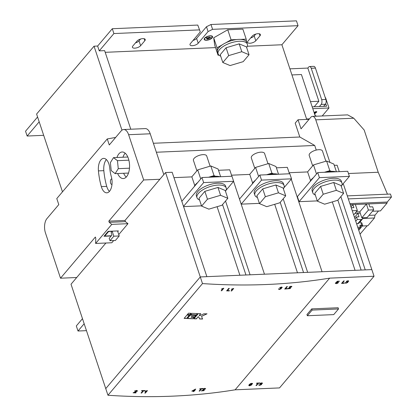 <?xml version="1.0" encoding="UTF-8"?>
<svg xmlns="http://www.w3.org/2000/svg" width="417" height="417" viewBox="0 0 417 417"><rect width="100%" height="100%" fill="white"/><g stroke="black" fill="none" stroke-linecap="round" stroke-linejoin="round"><path stroke-width="0.63" d="M196.902 170.829L193.425 160.378A6.995 2.919 -18.4 0 1 194.067 158.429A6.995 2.919 -18.4 0 1 201.145 154.874A6.995 2.919 -18.4 0 1 206.702 155.963L210.105 166.185M199.555 199.962A15.393 6.422 -18.4 0 1 196.991 197.705A15.393 6.422 -18.4 0 1 198.403 193.41A15.393 6.422 -18.4 0 1 213.984 185.586A15.393 6.422 -18.4 0 1 226.207 187.989A15.393 6.422 -18.4 0 1 225.503 191.33M196.991 197.705L196.376 195.854A15.393 6.422 -18.4 0 1 197.788 191.559A15.393 6.422 -18.4 0 1 213.368 183.735A15.393 6.422 -18.4 0 1 225.592 186.138L226.207 187.989M201.604 206.118L198.992 198.273L204.856 191.346L217.971 187.447L225.222 190.475L227.828 198.32L221.969 205.247L208.854 209.146L201.604 206.118L207.468 199.19L220.577 195.292L227.828 198.32M204.856 191.346L207.468 199.19M217.971 187.447L220.577 195.292M254.787 168.353L251.31 157.907A6.995 2.919 -18.4 0 1 251.951 155.953A6.995 2.919 -18.4 0 1 259.035 152.398A6.995 2.919 -18.4 0 1 264.587 153.487L267.99 163.709M257.44 197.486A15.393 6.422 -18.4 0 1 254.876 195.229A15.393 6.422 -18.4 0 1 256.288 190.939A15.393 6.422 -18.4 0 1 271.868 183.115A15.393 6.422 -18.4 0 1 284.092 185.513A15.393 6.422 -18.4 0 1 283.393 188.854M254.876 195.229L254.261 193.379A15.393 6.422 -18.4 0 1 255.673 189.083A15.393 6.422 -18.4 0 1 271.253 181.259A15.393 6.422 -18.4 0 1 283.477 183.662L284.092 185.513M259.489 203.642L256.877 195.797L262.741 188.87L275.856 184.971L283.107 187.999L285.713 195.844L279.854 202.771L266.739 206.67L259.489 203.642L265.353 196.715L278.467 192.816L285.713 195.844M262.741 188.87L265.353 196.715M275.856 184.971L278.467 192.816M252.103 184.194A15.393 6.422 -18.4 0 1 253.369 182.166A15.393 6.422 -18.4 0 1 255.569 180.097M252.66 183.12L249.736 174.322L255.6 167.394L268.71 163.495L275.96 166.524L278.53 174.249M266.494 174.765L271.92 173.149L273.516 173.816M267.193 174.733A15.393 6.422 -18.4 0 1 277.957 174.275M255.6 167.394L258.623 176.49M268.71 163.495L271.92 173.149M194.218 186.67A15.393 6.422 -18.4 0 1 195.484 184.642A15.393 6.422 -18.4 0 1 197.684 182.573M194.775 185.591L191.851 176.798L197.71 169.87L210.825 165.971L218.075 169L220.645 176.725M208.609 177.235L214.036 175.625L215.631 176.287M209.308 177.209A15.393 6.422 -18.4 0 1 220.072 176.745M197.71 169.87L200.739 178.966M210.825 165.971L214.036 175.625M312.672 165.877L309.195 155.432A6.995 2.919 -18.4 0 1 309.836 153.477A6.995 2.919 -18.4 0 1 316.92 149.922A6.995 2.919 -18.4 0 1 322.477 151.011L325.875 161.233M315.325 195.015A15.393 6.422 -18.4 0 1 312.766 192.758A15.393 6.422 -18.4 0 1 314.173 188.463A15.393 6.422 -18.4 0 1 329.753 180.639A15.393 6.422 -18.4 0 1 341.976 183.037A15.393 6.422 -18.4 0 1 341.278 186.383M312.766 192.758L312.145 190.903A15.393 6.422 -18.4 0 1 313.558 186.613A15.393 6.422 -18.4 0 1 329.138 178.789A15.393 6.422 -18.4 0 1 341.361 181.186L341.976 183.037M317.373 201.166L314.762 193.321L320.626 186.394L333.741 182.495L340.991 185.523L343.603 193.368L337.739 200.296L324.624 204.194L317.373 201.166L323.238 194.239L336.352 190.34L343.603 193.368M320.626 186.394L323.238 194.239M333.741 182.495L336.352 190.34M309.987 181.718A15.393 6.422 -18.4 0 1 311.254 179.691A15.393 6.422 -18.4 0 1 313.454 177.626M310.545 180.644L307.621 171.846L313.485 164.918L326.594 161.019L333.845 164.048L336.415 171.773M324.379 172.289L329.805 170.673L331.4 171.34M325.078 172.257A15.393 6.422 -18.4 0 1 335.841 171.799M313.485 164.918L316.508 174.014M326.594 161.019L329.805 170.673M220.697 56.149A15.393 6.422 -18.4 0 1 218.138 53.892A15.393 6.422 -18.4 0 1 219.545 49.597A15.393 6.422 -18.4 0 1 235.125 41.773A15.393 6.422 -18.4 0 1 247.349 44.176A15.393 6.422 -18.4 0 1 246.65 47.517M218.138 53.892L217.518 52.026A15.393 6.422 -18.4 0 1 218.925 47.736A15.393 6.422 -18.4 0 1 234.505 39.907A15.393 6.422 -18.4 0 1 246.728 42.31L247.349 44.176M249.048 54.731L246.442 46.892L239.191 43.863L226.077 47.762L220.212 54.684L222.824 62.529L230.075 65.558L243.184 61.659L249.048 54.731L241.797 51.708L228.683 55.602L222.824 62.529M226.077 47.762L228.683 55.602M239.191 43.863L241.797 51.708M206.999 38.917L208.359 38.776L206.999 38.917M206.988 38.927L207.947 39.021M206.566 38.447L209.652 38.234L206.566 38.447M206.556 38.458L209.235 38.479M206.045 37.879L211.2 37.577L209 37.608L209.412 37.066L208.479 37.629L206.045 37.879M206.04 37.89L210.788 37.827M212.185 37.864A4.42 1.845 161.6 0 0 212.592 36.628A4.42 1.845 161.6 0 0 209.079 35.94A4.42 1.845 161.6 0 0 204.606 38.187A4.42 1.845 161.6 0 0 204.2 39.422A4.42 1.845 161.6 0 0 207.713 40.11A4.42 1.845 161.6 0 0 212.185 37.864M204.184 39.36A4.42 1.845 161.6 0 0 207.744 39.975A4.42 1.845 161.6 0 0 212.144 37.744A4.42 1.845 161.6 0 0 212.566 36.571M212.185 36.696A4.019 1.678 161.6 0 0 212.17 36.639A4.019 1.678 161.6 0 0 208.98 36.008A4.019 1.678 161.6 0 0 204.909 38.051A4.019 1.678 161.6 0 0 204.544 39.172A4.019 1.678 161.6 0 0 204.565 39.234M204.95 38.171A4.019 1.678 161.6 0 0 204.58 39.292A4.019 1.678 161.6 0 0 207.775 39.923A4.019 1.678 161.6 0 0 211.841 37.879A4.019 1.678 161.6 0 0 212.211 36.759A4.019 1.678 161.6 0 0 209.016 36.128A4.019 1.678 161.6 0 0 204.95 38.171M315.262 116.088L315.58 115.723M101.545 187.296A11.196 5.749 -92.4 0 0 106.809 192.826A11.196 5.749 -92.4 0 0 111.323 176.657A25.562 13.13 -92.4 0 1 109.775 168.27A11.196 5.749 -92.4 0 0 103.624 158.392A11.196 5.749 -92.4 0 0 98.428 170.892A47.955 24.629 -92.4 0 0 101.336 186.623A11.196 5.749 -92.4 0 0 101.545 187.296M106.377 159.591A11.196 5.749 -92.4 0 0 103.828 170.657A47.955 24.629 -92.4 0 0 106.736 186.394A11.196 5.749 -92.4 0 0 106.94 187.066A11.196 5.749 -92.4 0 0 109.452 191.398M117.63 173.524A13.292 6.828 -92.4 0 0 123.296 178.559A13.292 6.828 -92.4 0 0 128.41 158.559A13.292 6.828 -92.4 0 0 122.16 151.991A13.292 6.828 -92.4 0 0 116.948 157.49M125.215 153.216A13.292 6.828 -92.4 0 0 122.942 157.235M111.829 178.929A2.799 1.439 -92.4 0 0 111.699 178.924A2.799 1.439 -92.4 0 0 110.625 183.136A2.799 1.439 -92.4 0 0 111.938 184.517A2.799 1.439 -92.4 0 0 111.98 184.517M335.44 283.039L336.154 283.68L337.473 283.336L338.286 282.742L337.734 281.996L336.842 282.189L337.598 281.543L339.422 281.157L337.431 281.24L335.925 282.528L337.343 282.288L337.734 282.783L336.399 283.398L335.44 283.039L335.336 283.419M336.399 283.398L336.008 282.987M337.723 281.996L337.734 282.783M338.041 282.007L338.286 282.742L338.463 282.267M345.13 282.627L345.844 283.268L347.887 282.434L347.616 281.856L348.607 281.339L347.945 280.761L346.178 281.449L347.721 281.048L348.059 281.376L346.579 282.074L347.351 282.455L346.105 282.981L345.13 282.627L345.036 282.997M346.105 282.981L345.698 282.57M346.876 281.788L347.351 282.455M347.632 280.792L348.059 281.376M348.424 280.803L348.607 281.339L348.711 281.006M255.981 385.511L256.575 385.49L258.425 383.301L260.015 382.957L256.731 383.098L256.491 383.385L257.836 383.327L255.981 385.511M329.659 278.139L374.044 276.242L279.515 387.914L235.125 389.812L329.659 278.139A657.26 492.785 40.2 0 1 202.49 283.576L107.961 395.248A657.26 492.785 40.2 0 0 235.125 389.812M252.301 383.348L252.478 383.89L251.805 383.306L250.492 383.635L249.157 384.688L248.767 385.522L249.621 385.814L251.665 384.912L251.107 384.161L249.809 384.531L251.008 383.687L251.915 383.948L252.561 383.551M251.42 384.177L251.665 384.912L251.842 384.438M258.863 384.75L259.577 385.391L261.621 384.557L261.35 383.979L262.335 383.463L261.673 382.884L259.911 383.572L261.449 383.171L261.787 383.499L260.307 384.198L261.084 384.573L259.838 385.105L258.863 384.75L258.764 385.12M259.838 385.105L259.426 384.693M260.604 383.911L261.084 384.573M261.365 382.915L261.787 383.499M262.157 382.926L262.335 383.463L262.444 383.129M341.554 283.419L344.134 283.31L344.379 283.023L342.388 283.112L344.239 280.922L343.644 280.949L341.554 283.419M338.526 308.955L338.124 307.751L311.728 308.877L306.943 314.533L307.345 315.737L333.741 314.611L338.526 308.955L312.13 310.086L311.728 308.877M316.399 116.218A4.551 1.897 161.6 0 0 315.106 115.624M314.538 113.904L315.231 113.877L314.637 114.206M314.314 113.257L316.159 112.236L315.857 111.798L314.22 112.371L316.112 111.521L316.628 112.22L314.397 113.492M316.159 112.236L315.82 111.678L314.663 112.387M316.79 111.74L316.628 112.22L314.6 113.403M322.211 115.968L328.977 107.972L325.568 97.714L325.286 97.724M312.792 108.665L328.977 107.972M315.32 116.26L301.434 74.528L291.936 74.935M309.487 118.855L306.589 118.981M348.466 173.519L378.219 172.247L387.456 194.171L390.453 194.041L391.459 197.059L387.247 202.031L349.889 203.626M186.92 315.075L184.126 318.374A657.26 492.785 40.2 0 0 186.602 318.494L189.391 315.195A657.26 492.785 -139.8 0 1 186.92 315.075M278.686 288.908L279.385 289.507L281.412 288.632L281.152 288.079L282.132 287.548L281.485 287.005L279.729 287.73L281.256 287.292L281.59 287.594L280.12 288.324L280.886 288.668L279.645 289.221L278.686 288.908L278.587 289.273M279.645 289.221L279.244 288.835M279.385 289.507L281.412 288.632L281.11 287.959L282.241 287.214M289.742 287.892L291.749 286.771L291.056 286.208L289.143 287.026L290.8 286.495L291.217 286.823L287.584 288.809A657.26 492.785 40.2 0 0 290.284 288.559L290.555 288.241A657.26 492.785 -139.8 0 1 288.533 288.428L291.879 286.411M291.175 286.703L290.8 286.495L291.217 286.823M226.619 290.884A657.26 492.785 40.2 0 0 229.256 290.93L229.496 290.644A657.26 492.785 -139.8 0 1 227.463 290.607L229.319 288.423A657.26 492.785 -139.8 0 1 228.714 288.408L226.619 290.884M203.47 390.01L205.477 388.884L204.783 388.321L202.87 389.139L204.528 388.608L204.945 388.936L201.312 390.922A657.26 492.785 40.2 0 0 204.012 390.672L204.283 390.354A657.26 492.785 -139.8 0 1 202.261 390.541L205.607 388.524M204.903 388.816L204.528 388.608L204.945 388.936M193.128 391.594A657.26 492.785 40.2 0 0 193.66 391.558L194.171 390.953A657.26 492.785 40.2 0 0 194.703 390.911L194.974 390.593A657.26 492.785 -139.8 0 1 194.437 390.635L195.729 389.113A657.26 492.785 -139.8 0 1 195.354 389.144L191.825 391.125A657.26 492.785 40.2 0 0 193.639 390.995L193.128 391.594M141.066 393.033A657.26 492.785 40.2 0 0 141.671 393.043L143.521 390.854A657.26 492.785 40.2 0 0 144.897 390.875L145.137 390.588A657.26 492.785 -139.8 0 1 141.785 390.531L141.545 390.818A657.26 492.785 40.2 0 0 142.916 390.844L141.066 393.033M135.306 392.105L137.355 391.12L136.609 390.401L134.644 391.057L136.359 390.687L136.802 391.11L133.086 392.83A657.26 492.785 40.2 0 0 135.895 392.913L136.166 392.595A657.26 492.785 -139.8 0 1 134.06 392.538L137.355 391.12L137.48 390.739M136.833 390.771L136.802 391.11M145.345 393.095L147.441 390.62A657.26 492.785 -139.8 0 1 147.086 390.614L145.382 391.219L145.132 391.511L146.43 391.162L144.798 393.085A657.26 492.785 40.2 0 0 145.345 393.095L145.304 392.97A657.119 492.68 -139.8 0 1 144.897 392.97M199.138 391.115A657.26 492.785 40.2 0 0 199.722 391.063L201.573 388.873A657.26 492.785 40.2 0 0 202.897 388.759L203.142 388.472A657.26 492.785 -139.8 0 1 199.905 388.753L199.66 389.035A657.26 492.785 40.2 0 0 200.989 388.925L199.138 391.115M231.612 290.962L233.708 288.486A657.26 492.785 -139.8 0 1 233.353 288.481L231.649 289.085L231.399 289.377L232.696 289.028L231.065 290.957A657.26 492.785 40.2 0 0 231.612 290.962L231.571 290.842A657.119 492.68 -139.8 0 1 231.164 290.837M221.719 290.764L223.814 288.293A657.26 492.785 -139.8 0 1 223.46 288.283L221.745 288.866L221.5 289.158L222.798 288.819L221.166 290.748A657.26 492.785 40.2 0 0 221.719 290.764L221.677 290.644A657.119 492.68 -139.8 0 1 221.265 290.633M284.717 289.054A657.26 492.785 40.2 0 0 287.266 288.835L287.506 288.548A657.26 492.785 -139.8 0 1 285.546 288.72L287.396 286.531A657.26 492.785 -139.8 0 1 286.813 286.583L284.717 289.054M193.921 318.796L198.304 313.61A657.26 492.785 40.2 0 0 200.765 313.693L199.17 315.575A657.26 492.785 40.2 0 0 199.993 315.601L203.955 313.782A657.26 492.785 40.2 0 0 206.983 313.85L201.536 316.367L202.599 319.031A657.26 492.785 -139.8 0 1 199.571 318.963L198.794 317.014A657.26 492.785 -139.8 0 1 197.976 316.988L196.381 318.875A657.26 492.785 -139.8 0 1 193.921 318.796M193.097 318.765A657.26 492.785 -139.8 0 1 187.426 318.531L190.215 315.231A657.26 492.785 40.2 0 0 195.891 315.466L194.692 316.878A657.26 492.785 -139.8 0 1 191.486 316.753L191.09 317.228A657.26 492.785 40.2 0 0 194.296 317.353L193.097 318.765L194.155 317.347M191.81 313.349L190.616 314.762A657.26 492.785 40.2 0 0 196.287 314.997L197.486 313.584A657.26 492.785 -139.8 0 1 191.81 313.349M188.515 313.188L187.316 314.6A657.26 492.785 40.2 0 0 189.792 314.726L190.986 313.313A657.26 492.785 -139.8 0 1 188.515 313.188M223.674 288.288L221.677 290.644M221.985 288.929L222.798 288.819M233.567 288.486L231.571 290.842M231.883 289.143L232.696 289.028M229.355 290.644L229.256 290.93M229.214 290.811A657.119 492.68 -139.8 0 1 226.718 290.764M229.178 288.418L227.463 290.607M279.348 289.388L278.645 288.783M281.22 287.167L280.234 287.72M280.198 287.6L279.692 287.61M287.355 288.564L287.266 288.835M287.224 288.715A657.119 492.68 -139.8 0 1 284.832 288.924M287.245 286.547L285.546 288.72M289.706 287.772L288.533 288.428M290.399 288.256L290.284 288.559M290.248 288.434A657.119 492.68 -139.8 0 1 287.714 288.668M290.764 286.375L289.643 287.011M289.601 286.891L289.101 286.906M135.264 391.98L134.06 392.538M136.025 392.595L135.895 392.913M135.853 392.793A657.119 492.68 -139.8 0 1 133.195 392.715M136.76 390.99L136.359 390.687M136.317 390.567L135.165 391.104M135.124 390.984L134.602 390.938M144.996 390.588L144.855 390.755A657.119 492.68 -139.8 0 1 143.484 390.734L141.671 393.043M141.629 392.923A657.119 492.68 -139.8 0 1 141.165 392.913M141.644 390.698A657.119 492.68 -139.8 0 0 142.88 390.724L142.916 390.844M147.3 390.62L145.304 392.97M145.616 391.276L146.43 391.162M194.817 390.609L194.661 390.792A657.119 492.68 -139.8 0 1 194.129 390.833L193.66 391.558M193.618 391.433A657.119 492.68 -139.8 0 1 193.238 391.464M191.935 390.995A657.119 492.68 -139.8 0 0 193.597 390.875L193.639 390.995M195.578 389.124L194.437 390.635M202.985 388.482L202.86 388.634A657.119 492.68 -139.8 0 1 201.531 388.753L199.722 391.063M199.68 390.943A657.119 492.68 -139.8 0 1 199.248 390.979M199.774 388.905A657.119 492.68 -139.8 0 0 200.947 388.806L200.989 388.925M203.428 389.885L202.261 390.541M204.127 390.369L204.012 390.672M203.97 390.552A657.119 492.68 -139.8 0 1 201.442 390.786M204.492 388.488L203.371 389.124M203.329 389.004L202.829 389.019M315.429 68.086L311.228 68.268A3.498 1.798 -92.4 0 0 309.586 66.538L313.782 66.36A3.498 1.798 87.6 0 1 315.429 68.086L325.865 99.46A3.498 1.798 87.6 0 1 325.375 104.245L323.576 106.366L326.579 106.236L325.729 103.682M325.375 104.245L321.173 104.427L319.38 106.543L323.576 106.366M310.451 101.623L318.869 101.263L307.835 68.075L308.731 67.017A3.498 1.798 -92.4 0 1 309.586 66.538M289.909 68.841L307.835 68.075M358.75 230.262L362.712 225.581L361.789 222.808L360.867 222.85M362.712 225.581L361.346 225.644M350.254 204.711L387.023 203.136L387.247 202.031M372.464 211.252L380.44 210.913L387.023 203.136M356.149 211.951L359.808 211.794L361.815 217.83L368.393 210.053L373.674 209.829L372.668 206.811L369.853 206.931L368.847 203.913M368.993 215.36L375.045 215.099L378.521 210.997M362.712 218.482L374.456 217.982L367.877 225.753L362.368 225.993M360.048 234.161L367.137 225.785M374.456 217.982L375.045 215.099M348.32 198.904L391.459 197.059M347.314 195.886L387.456 194.171M360.361 226.806L361.669 225.258L360.403 221.453M358.86 228.579L358.38 229.147M316.242 150.068L314.71 145.465L299.813 137.011L295.194 123.135L298.035 119.773L309.112 119.304M361.669 225.258L359.871 225.336L360.47 227.145L357.755 227.26M360.47 227.145L359.277 228.558L358.198 228.605M350.968 206.868L352.891 204.596L353.892 207.614L351.255 207.729M352.261 210.741L357.359 210.528L355.352 204.492M353.647 214.911L357.359 210.528M360.252 213.139L354.956 213.363M362.733 217.789L362.42 219.071L361.289 219.55L357.249 219.467L356.566 216.913L358.964 216.809L358.01 213.233L354.476 217.408M362.42 219.071L358.828 223.314L356.592 223.767M373.674 209.829L367.09 217.601L361.815 217.83M359.808 211.794L366.387 204.022L368.393 210.053M329.93 162.411L315.768 119.841A6.995 3.591 -92.4 0 0 312.479 116.385A6.995 3.591 -92.4 0 0 310.769 117.339L301.048 128.827L298.035 119.773M312.479 116.385L347.674 114.878L353.757 118.214L364.171 130.01L378.219 172.247M357.249 219.467L355.748 221.239M356.566 216.913L354.945 218.826M334.278 165.34L337.113 165.221L339.256 171.653M343.243 183.642L371.839 269.606L365.24 269.888L340.861 196.605M159.878 179.268L143.677 179.962L108.827 221.135L125.022 220.442L165.559 172.555L200.28 276.94L105.751 388.613L71.026 284.227L105.918 243.012M108.827 221.135L109.228 222.339L111.782 224.372L95.623 243.455L95.769 238.243L95.368 237.038L60.517 278.207L76.712 277.513M60.517 278.207L45.463 232.952A10.498 5.39 -92.4 0 1 46.939 218.602L58.792 204.601L56.785 198.565L107.268 138.929L115.634 137.448M97.635 46.042L112.293 28.726L113.898 33.553L99.241 50.869L97.635 46.042L94.039 46.193L36.602 114.044L62.477 191.841M193.045 40.454A4.551 1.897 161.6 0 0 196.605 38.4L206.478 26.74L210.971 24.504L296.451 20.85L298.056 25.677L281.897 44.76L306.73 119.403M99.241 50.869L104.641 50.634L130.782 129.223M123.687 129.525L145.283 128.603A10.498 5.39 87.6 0 1 150.219 133.789L128.624 134.712A10.498 5.39 -92.4 0 0 123.687 129.525A10.498 5.39 -92.4 0 0 121.128 130.959L109.275 144.965L107.268 138.929M163.808 174.629L150.219 133.789M121.972 130.167L94.039 46.193M143.677 179.962L128.624 134.712M156.359 152.236L314.71 145.465M153.373 143.271L299.813 137.011M105.199 52.318L215.521 47.601M247.281 46.24L281.897 44.76M165.559 172.555L172.158 172.273L206.879 276.659L200.28 276.94L105.751 388.613L107.961 395.248M173.946 177.647L191.877 176.881M218.508 170.292L229.741 169.813L231.883 176.245M231.529 175.187L249.762 174.405M276.393 167.816L287.329 167.353L289.466 173.78M289.117 172.721L307.647 171.929M125.022 220.442L125.423 221.646L127.977 223.679L118.756 234.568M113.685 240.562L111.824 242.762L95.623 243.455M109.228 222.339L125.423 221.646M341.836 185.304L349.41 176.36L347.721 171.288L317.728 172.57L297.389 196.605L299.072 201.672L317.285 200.895M283.946 187.78L291.525 178.83L289.836 173.764L259.843 175.046L239.504 199.076L241.188 204.148L259.395 203.366M183.579 206.608L201.51 205.842M233.588 181.369L264.467 274.193L250.07 274.808L225.529 201.036M291.254 179.154L322.049 271.733L307.652 272.348L283.195 198.82M123.63 173.269A13.292 6.828 -92.4 0 0 126.236 177.074M117.776 231.628L118.392 230.898L108.196 231.336L104.01 236.283L111.162 235.975M111.782 224.372L127.977 223.679M374.044 276.242L371.839 269.606L200.28 276.94L202.49 283.576M317.728 172.57L319.417 177.642L299.072 201.672M349.41 176.36L319.417 177.642M259.843 175.046L261.532 180.118L241.188 204.148M291.525 178.83L261.532 180.118M226.061 190.256L233.64 181.306L231.951 176.24L201.958 177.522L181.817 201.317M233.64 181.306L203.647 182.589L183.506 206.384M201.958 177.522L203.647 182.589M86.47 330.655L78.005 331.015L76.316 325.948L82.483 318.666M78.005 331.015L84.166 323.733M118.272 168.666L117.448 160.67L113.502 157.636L110.385 162.604L111.209 170.6L115.155 173.628L118.272 168.666L129.484 168.187M117.448 160.67L128.874 160.18M115.155 173.628L128.509 173.06M113.502 157.636L127.821 157.027M112.215 231.367L111.141 232.639L111.944 235.052L109.191 238.305L109.994 240.718L113.82 236.194L112.215 231.367L108.618 231.524L104.787 236.043L111.339 235.767M104.787 236.043L104.625 235.553M109.994 240.718L115.389 240.489L119.22 235.965L117.547 230.935M113.82 236.194L119.22 235.965M318.869 101.263L314.209 106.768M321.173 104.427A3.498 1.798 -92.4 0 0 321.669 99.642L325.865 99.46M311.228 68.268L321.669 99.642M217.419 50.639L217.022 47.814L222.402 44.744M225.712 42.857L231.096 39.787L236.866 39.542M218.988 55.159L218.049 55.195L217.679 52.516M240.421 39.391L246.192 39.141L246.588 41.966M37.577 116.989L25.541 131.209L27.147 136.036L43.681 135.327M27.147 136.036L39.188 121.816M112.293 28.726L197.773 25.067L200.285 31.901L190.413 43.561A4.551 1.897 161.6 0 0 189.996 44.833A4.551 1.897 161.6 0 0 193.608 45.542A4.551 1.897 161.6 0 0 198.211 43.227L208.083 31.567L212.576 29.331L298.056 25.677M113.898 33.553L199.378 29.894M197.773 25.067L200.285 31.901M206.478 26.74L208.083 31.567M210.971 24.504L212.576 29.331M255.793 40.767L259.984 35.82A4.551 1.897 161.6 0 0 260.401 34.548A4.551 1.897 161.6 0 0 256.789 33.84A4.551 1.897 161.6 0 0 252.186 36.154L247.995 41.101A4.551 1.897 161.6 0 0 247.578 42.367A4.551 1.897 161.6 0 0 251.19 43.081A4.551 1.897 161.6 0 0 255.793 40.767L254.188 35.94L255.746 34.1M250.627 37.989A4.551 1.897 161.6 0 0 254.188 35.94M140.623 45.693L144.814 40.746A4.551 1.897 161.6 0 0 145.231 39.474A4.551 1.897 161.6 0 0 141.618 38.765A4.551 1.897 161.6 0 0 137.016 41.08L132.825 46.026A4.551 1.897 161.6 0 0 132.408 47.293A4.551 1.897 161.6 0 0 136.02 48.002A4.551 1.897 161.6 0 0 140.623 45.693L139.017 40.866L140.576 39.026M135.457 42.915A4.551 1.897 161.6 0 0 139.017 40.866M218.049 55.195L214.719 45.182L213.692 37.801L217.022 47.814M246.192 39.141L242.861 29.127L227.76 29.774L213.692 37.801M231.096 39.787L227.76 29.774M312.187 106.851L319.38 106.543M315.679 115.754L315.299 116.197M249.684 384.156L249.809 384.531M249.522 385.511L249.621 385.814M249.1 384.761L249.298 385.35L250.716 384.453L251.117 384.943L249.825 385.532L249.267 384.568M251.097 384.161L251.117 384.943M256.413 385.006L256.575 385.49M257.742 383.056L257.836 383.327M259.682 382.973L259.775 383.244M258.337 383.03L258.425 383.301M259.468 385.058L259.577 385.391M260.317 383.28L260.422 383.583M345.735 282.934L345.844 283.268M346.59 281.157L346.689 281.459M344.046 283.039L344.134 283.31M342.227 282.627L342.388 283.112M336.045 283.351L336.154 283.68M336.321 282.189L336.436 282.538M339.052 281.173L339.151 281.475M337.499 281.24L337.598 281.543M336.728 281.84L336.842 282.189M194.661 389.786L192.711 390.64L194.661 389.786L193.905 390.677A657.26 492.785 -139.8 0 1 192.753 390.76M315.08 113.883L314.965 114.19M314.924 114.07L314.595 114.086M316.122 112.116L315.82 111.678L316.122 112.116M314.621 112.267L314.34 112.256M316.764 111.683L316.592 112.1M209.355 37.019L209 37.608M211.143 37.53L210.747 37.707M209.595 38.182L209.198 38.359M208.302 38.729L207.906 38.901M194.02 318.677A657.119 492.68 40.2 0 0 196.339 318.755L196.381 318.875M196.339 318.755L197.976 316.988M197.934 316.868A657.119 492.68 40.2 0 0 198.753 316.894L198.794 317.014M198.753 316.894L199.571 318.963M199.529 318.843A657.119 492.68 40.2 0 0 202.547 318.911M206.947 313.73L201.536 316.367M200.629 313.688L199.17 315.575M187.52 318.416A657.119 492.68 40.2 0 0 193.061 318.645M191.486 316.753L191.09 317.228M191.45 316.633A657.119 492.68 40.2 0 0 194.656 316.758L194.692 316.878M194.656 316.758L195.75 315.461M197.345 313.579L196.287 314.997M196.251 314.877A657.119 492.68 -139.8 0 1 190.71 314.647M189.255 315.189L186.602 318.494M186.561 318.374A657.119 492.68 -139.8 0 1 184.22 318.26M190.85 313.303L189.792 314.726M189.751 314.6A657.119 492.68 -139.8 0 1 187.415 314.486M312.13 310.086L307.345 315.737M353.757 118.214L315.768 119.841M361.289 219.55L357.697 223.793M297.483 272.786L274.699 204.304M239.895 275.246L217.09 206.696M355.065 270.32L332.307 201.911M222.537 204.57L245.962 274.985M280.203 202.354L303.545 272.525M337.869 200.139L361.132 270.065M103.828 170.657L98.428 170.892M106.736 186.394L101.336 186.623M196.605 38.4L198.211 43.227M259.306 33.782L259.984 35.82M144.136 38.708L144.814 40.746M261.178 384.318L261.026 383.864M261.855 383.296L261.72 382.884M347.45 282.194L347.298 281.741M348.127 281.173L347.986 280.761"/></g></svg>
